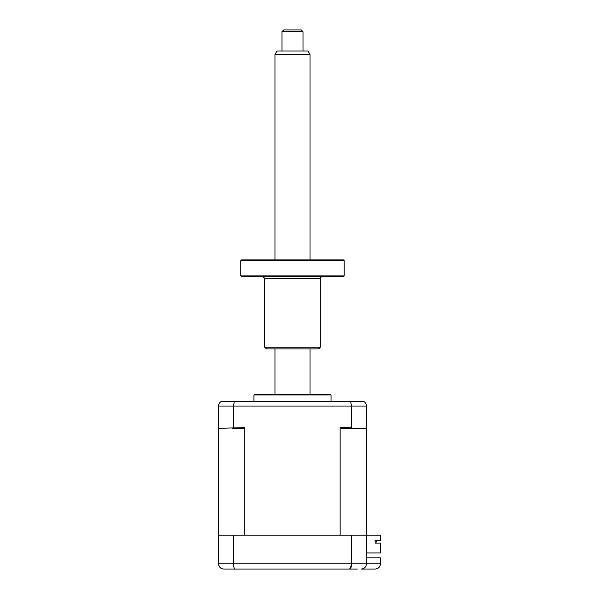 <?xml version="1.0" encoding="UTF-8"?>
<svg xmlns="http://www.w3.org/2000/svg" width="599" height="599" viewBox="0 0 599 599"><rect width="100%" height="100%" fill="white"/><g stroke="black" fill="none" stroke-linecap="round" stroke-linejoin="round"><path stroke-width="0.9" d="M238.162 569.05L223.786 569.05C220.664 568.803 218.912 567.051 218.53 563.794L218.8 565.463M351.486 565.037L349.666 569.05C350.789 568.803 351.411 567.051 351.538 563.794L351.538 535.221L218.53 535.221L218.53 563.794L380.47 563.794L380.47 557.834L366.446 557.834M233.438 535.221L233.438 563.794C233.565 567.051 234.194 568.803 235.31 569.05L223.786 569.05M351.538 535.221L366.446 535.221L366.446 563.794C366.116 566.961 364.364 568.713 361.19 569.05C364.319 568.803 366.071 567.051 366.446 563.794M248.675 569.05L274.963 569.05M310.012 569.05L336.301 569.05M357.333 569.05L235.31 569.05M375.214 569.05C378.381 568.713 380.133 566.961 380.47 563.794C380.133 566.961 378.381 568.713 375.214 569.05L361.19 569.05M253.931 401.502L253.931 394.958L331.045 394.958L329.293 394.494L255.683 394.494L292.492 394.494M376.786 542.058L375.131 542.058L376.786 542.058L376.786 540.485L376.786 542.058M366.446 552.929L380.47 552.929L380.47 543.113L375.131 543.113L375.131 540.485L380.47 540.485L380.47 535.221L366.446 535.221L366.446 406.055C366.363 404.033 365.48 402.513 363.818 401.502L221.166 401.502C219.496 402.513 218.62 404.033 218.53 406.055C218.62 404.033 219.496 402.513 221.166 401.502M375.131 542.058L375.131 543.113M341.213 428.315L340.142 427.619L351.538 427.619L352.407 428.315L341.213 428.315M218.53 535.221L218.53 427.619L219.234 428.315L244.841 427.619L243.771 428.315L232.577 428.315M233.438 427.619L233.438 406.055L234.374 401.502M218.53 427.619L218.53 406.055L351.538 406.055L350.61 401.502M363.818 401.502C365.48 402.513 366.363 404.033 366.446 406.055L351.538 406.055L351.538 427.619M366.446 427.619L365.749 428.315L352.407 428.315M244.841 427.619L244.841 535.221L340.142 535.221L340.142 427.619M281.972 31.702L283.724 29.95L301.252 29.95L303.004 31.702L281.972 31.702L281.972 50.982M274.963 54.487L276.985 50.982L307.991 50.982L310.012 54.487L274.963 54.487L274.963 259.891M241.487 259.891L343.489 259.891L344.193 260.595L240.791 260.595L241.487 259.891M344.193 275.877L343.489 276.573L241.487 276.573L240.791 275.877L344.193 275.877L344.193 260.595M320.323 347.173L318.571 348.925L266.413 348.925L264.661 347.173L320.323 347.173L320.323 278.325L264.661 278.325L262.909 276.573M253.931 394.958L255.683 394.494M331.045 401.502L331.045 394.958M274.963 348.925L274.963 394.494M310.012 54.487L310.012 259.891M310.012 348.925L310.012 394.494M303.004 31.702L303.004 50.982M240.791 275.877L240.791 260.595M320.323 278.325C320.076 277.704 320.66 277.12 322.075 276.573M264.661 347.173L264.661 278.325"/></g></svg>
